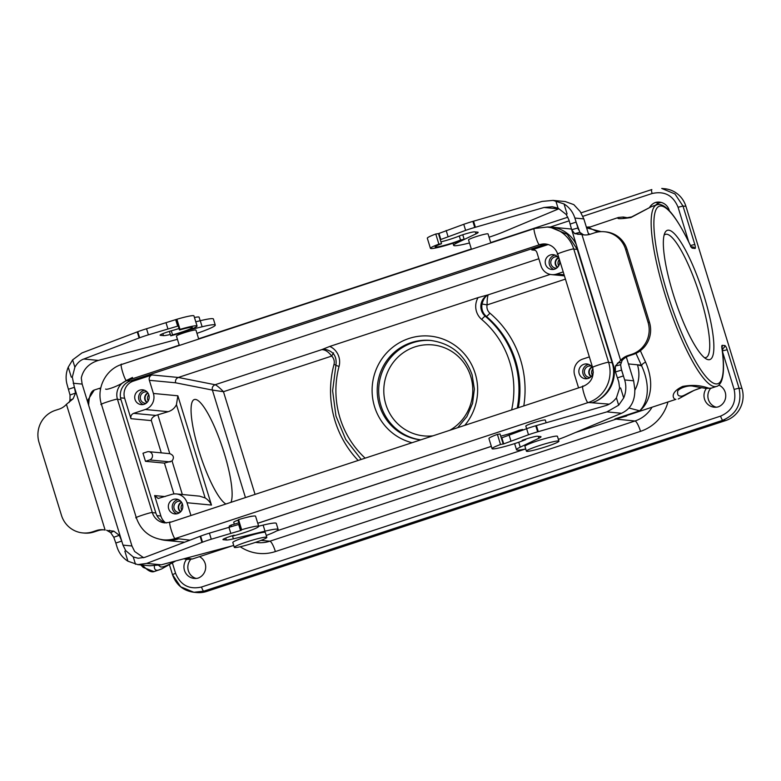 <?xml version="1.0" encoding="UTF-8"?>
<svg xmlns="http://www.w3.org/2000/svg" width="781" height="781" viewBox="0 0 781 781"><rect width="100%" height="100%" fill="white"/><g stroke="black" fill="none" stroke-linecap="round" stroke-linejoin="round"><path stroke-width="1.17" d="M234.31 524.168L233.724 522.274A10.202 0.918 -17.1 0 1 238.127 520.097M246.132 517.53A10.202 0.918 -17.1 0 1 252.819 516.143M491.337 446.341L257.75 523.25M525.642 439.147L525.769 439.566A19.984 1.806 -17.1 0 1 504.848 446.507A19.984 1.806 -17.1 0 1 492.059 448.685A19.984 1.806 -17.1 0 1 500.514 444.487L503.716 443.881L501.851 437.809L526.638 428.701L525.818 426.094A10.202 0.918 -17.1 0 1 534.263 422.541A10.202 0.918 -17.1 0 1 545.04 419.973A10.202 0.918 -17.1 0 1 545.323 420.1L546.153 422.775M166.636 540.13L178.205 539.017A31.894 31.035 95.4 0 1 165.836 540.413A31.894 31.035 95.4 0 1 160.915 539.525M557.985 254.255C552.86 254.957 574.26 247.909 573.771 249.061L577.276 249.393L567.211 234.28L550.693 227.417M577.276 249.393L612.138 362.716C617.449 378.502 608.155 397.431 592.662 402.547A31.894 31.035 95.4 0 0 614.022 367.334M546.993 227.037A31.894 31.035 95.4 0 1 551.484 227.134A31.894 31.035 95.4 0 1 576.232 244.492M194.078 592.301L196.783 592.554A25.509 24.826 -84.6 0 0 206.672 591.442L725.734 420.539A25.509 24.826 -84.6 0 0 741.95 388.46L685.923 206.321A25.509 24.826 -84.6 0 0 664.651 188.729L661.732 188.446L674.95 193.961L682.994 206.047L685.923 206.321M511.653 409.879A91.416 88.966 -84.6 0 0 481.692 319.439A17.006 16.547 95.4 0 1 478.089 297.6L329.787 346.422A17.006 16.547 95.4 0 1 339.052 366.406A91.416 88.966 -84.6 0 0 365.127 458.125M478.089 297.6L488.291 294.798C487.52 296.087 487.11 299.455 487.08 304.912A8.503 8.279 -84.6 0 0 489.902 313.152A99.919 97.244 95.4 0 1 523.807 405.876M358.118 460.429A99.919 97.244 95.4 0 1 333.985 364.483A8.503 8.279 -84.6 0 0 331.681 356.077L223.464 391.701C219.734 387.825 216.952 385.502 215.136 384.73C212.764 385.804 211.846 387.581 212.383 390.07L175.588 382.797C175.129 380.298 176.037 378.521 178.302 377.457L538.841 258.745M333.555 352.875L331.681 356.077C328.401 351.714 325.072 349.566 321.704 349.644L329.787 346.422M535.014 250.242L531.783 249.93L548.233 244.512M130.573 380.864L133.307 381.128L152.051 374.958L178.302 377.457L215.107 384.73L321.704 349.644A4.256 3.934 89.8 0 1 322.338 349.478L325.55 349.429M199.467 556.658A11.695 11.383 95.4 0 1 198.237 578.067A11.695 11.383 95.4 0 1 186.591 559.313M718.813 385.101A11.695 11.383 95.4 0 1 718.286 406.842A11.695 11.383 95.4 0 1 706.327 388.499M669.376 210.821A11.695 11.383 -84.6 0 0 655.415 202.474A11.695 11.383 -84.6 0 0 649.675 207.287M261.049 540.374L269.845 541.213L634.963 420.998L615.955 419.104A95.575 20.228 -108.2 0 1 614.979 418.928L615.975 419.182L575.412 432.537M525.437 448.997L276.62 530.924M491.347 446.381L257.759 523.29M637.472 364.805C640 373.591 639.141 382.036 634.885 390.129A31.894 31.035 95.4 0 0 637.472 364.805L641.66 365.908L635.959 353.354M588.288 233.392A31.894 31.035 95.4 0 1 589.85 234.359L588.278 233.363M146.067 403.328A5.74 5.584 95.4 0 1 140.521 399.355A5.74 5.584 95.4 0 1 147.14 392.003M144.583 390.275A7.439 7.244 -84.6 0 0 143.226 404.538M135.045 399.501A7.439 7.244 95.4 0 1 142.659 389.817A7.439 7.244 95.4 0 1 149.161 397.91A7.439 7.244 95.4 0 1 135.045 399.501M179.679 512.609A5.74 5.584 95.4 0 1 174.134 508.626A5.74 5.584 95.4 0 1 180.762 501.285M176.838 513.82A7.439 7.244 95.4 0 1 178.195 499.557M168.667 508.782A7.439 7.244 -84.6 0 0 182.783 507.191A7.439 7.244 -84.6 0 0 176.281 499.098A7.439 7.244 -84.6 0 0 168.667 508.782M133.307 381.128A13.609 13.238 -84.6 0 0 124.657 398.242L130.944 418.675C130.466 416.166 131.374 414.389 133.649 413.334L155.751 415.433L168.218 411.685C171.986 410.464 174.729 408.121 176.447 404.656L177.853 395.791L153.398 393.458L149.356 380.298A4.256 4.139 95.4 0 1 152.051 374.958M133.649 413.334L145.295 409.498L168.218 411.685M255.045 494.363L223.464 391.701L212.383 390.07L245.439 497.526M230.971 502.29A55.275 11.695 71.8 0 0 221.472 444.731A55.275 11.695 71.8 0 0 195.406 399.423A55.275 11.695 71.8 0 0 194.303 399.54A55.275 11.695 71.8 0 0 198.93 450.832A55.275 11.695 71.8 0 0 225.865 503.979M176.447 404.656L205.149 497.946C208 499.713 210.109 502.085 211.475 505.063L187.02 502.739L190.935 515.48M153.398 393.458A12.76 12.418 95.4 0 1 145.295 409.498M182.354 494.51L172.045 460.966L164.43 463.113L145.481 461.317L149.63 459.95A4.256 4.139 -84.6 0 0 148.78 451.672A4.256 4.139 -84.6 0 0 147.14 451.857L142.991 453.224L145.481 461.317M172.045 460.966C174.407 457.598 173.655 455.167 169.799 453.673L157.84 414.828M148.78 451.672L169.799 453.673M205.149 497.946L199.624 496.15M187.02 502.739A12.76 12.418 -84.6 0 0 171.439 494.49L158.162 498.473L154.609 495.584L165.113 496.579M165.416 522.655A13.609 13.238 95.4 0 1 160.896 516.016L154.609 495.584M155.751 415.433C152.744 416.859 151.28 418.587 151.358 420.617L161.276 452.863M196.168 578.438A11.695 11.383 95.4 0 1 190.74 559.391M158.689 565.395L160.378 566.781C162.058 567.709 166.997 565.815 175.208 561.09M186.2 558.161L192.321 559.011L232.006 545.948M159.197 569.905C155.712 570.979 154.111 569.642 154.384 565.883M100.476 389.436L99.431 388.342L94.267 390.041A95.575 20.228 71.8 0 0 88.673 405.319M655.415 202.474L659.31 202.845A11.695 11.383 95.4 0 1 661.38 202.474M655.493 205.257A11.695 11.383 95.4 0 1 659.31 202.845M716.216 407.213A11.695 11.383 95.4 0 1 710.651 388.313M721.917 347.291A2.128 2.07 -84.6 0 0 722.269 345.358A6.375 1.347 -108.2 0 0 721.859 347.799A93.456 19.779 71.8 0 1 694.817 360.041A93.456 19.779 71.8 0 1 653.951 227.203A93.456 19.779 71.8 0 1 690.394 245.498A6.375 1.347 -108.2 0 0 692.376 248.192L694.612 248.407C695.529 248.885 695.598 247.587 694.826 244.492L682.994 206.047L678.074 207.248L688.715 241.837M172.318 562.71L175.579 573.283C180.528 585.194 189.178 589.772 201.537 587.019L720.599 416.117C732.217 410.972 736.727 402.069 734.111 389.387L722.279 350.933L723.147 348.219L721.986 348.101M556.57 268.166A5.74 5.584 95.4 0 1 551.035 264.193A5.74 5.584 95.4 0 1 557.654 256.842M555.096 255.114A7.439 7.244 -84.6 0 0 553.729 269.377M559.372 259.79A7.439 7.244 95.4 0 1 551.757 269.474A7.439 7.244 95.4 0 1 545.255 261.371A7.439 7.244 95.4 0 1 559.372 259.79M590.192 377.448A5.74 5.584 95.4 0 1 584.647 373.464A5.74 5.584 95.4 0 1 591.276 366.123M587.351 378.658A7.439 7.244 95.4 0 1 588.708 364.395M593.033 369.218A7.439 7.244 -84.6 0 0 578.877 370.653A7.439 7.244 -84.6 0 0 585.379 378.746A7.439 7.244 -84.6 0 0 593.287 372.059M564.097 274.785L556.599 274.072L563.208 271.895M531.783 249.93A4.256 4.139 95.4 0 1 536.967 252.673L541.018 265.833A12.76 12.418 95.4 0 0 551.65 274.629L564.419 275.849M578.555 387.854L574.64 375.114A12.76 12.418 -84.6 0 1 582.743 359.075L589.352 356.897M556.599 274.072A12.76 12.418 95.4 0 1 551.65 274.629M741.95 388.46L739.031 388.177L727.199 349.732C726.105 346.657 725.198 345.261 724.495 345.544A2.128 2.07 95.4 0 1 723.147 348.219L722.054 348.57M673.037 293.49A68.035 14.4 -108.2 0 1 664.885 232.865A68.035 14.4 -108.2 0 1 702.295 290.473A68.035 14.4 -108.2 0 1 706.424 359.035A68.035 14.4 -108.2 0 1 673.037 293.49M695.734 386.566L693.421 386.273C687.651 384.642 676.473 389.358 677.664 392.082C677.312 394.59 678.181 395.918 680.261 396.045C683.512 397.041 687.475 392.121 701.592 387.669M628.022 217.909L625.327 217.499C622.994 217.43 622.76 217.655 624.615 218.153L631.644 216.923L651.579 206.545L630.872 217.557C620.29 219.1 616.16 219.061 618.484 217.45L623.267 217.03L628.217 217.87M586.726 227.945L601.214 231.645M597.924 231.986L589.147 227.818L587.087 227.915M645.643 362.228C656.294 387.015 647.976 404.382 639.649 410.796C645.877 404.929 652.213 389.133 641.67 365.899A4.256 2.197 154.3 0 1 645.643 362.228A95.575 20.228 71.8 0 1 640.381 350.698M615.975 419.182A31.894 31.035 -84.6 0 0 618.044 418.421A4.256 4.139 95.4 0 1 618.318 418.323L675.936 399.345C673.349 399.657 669.034 392.745 682.692 386.419C701.738 382.944 709.519 389.953 711.374 388.098L706.307 388.499L693.518 386.292M618.318 418.323L615.955 419.104M626.596 416.019L618.044 418.421M518.311 407.692A95.672 93.105 -84.6 0 0 486.28 316.344A12.76 12.418 95.4 0 1 482.053 303.985L487.08 304.912L565.424 279.11M550.215 274.404L488.291 294.798A4.256 4.217 -43.8 0 0 487.627 295.062L487.979 294.886A12.76 12.418 -84.6 0 0 485.313 316.246A95.672 93.105 95.4 0 1 517.247 408.033M482.053 303.985C483.205 299.64 485.069 296.673 487.627 295.062M147.834 392.843A5.74 5.584 -84.6 0 0 146.896 402.635M148.068 393.204A5.311 5.174 -84.6 0 0 147.189 402.332M148.79 394.737A5.311 5.174 -84.6 0 0 148.205 400.956M558.337 257.681A5.74 5.584 -84.6 0 0 557.409 267.473M558.571 258.033A5.311 5.174 -84.6 0 0 557.702 267.17M559.303 259.575A5.311 5.174 -84.6 0 0 558.708 265.794M591.959 366.963A5.74 5.584 -84.6 0 0 591.032 376.754M592.193 367.314A5.311 5.174 -84.6 0 0 591.324 376.452M592.33 375.075A5.311 5.174 95.4 0 1 592.925 368.857M181.446 502.124A5.74 5.584 -84.6 0 0 180.518 511.916M181.68 502.476A5.311 5.174 -84.6 0 0 180.811 511.614M181.817 510.237A5.311 5.174 95.4 0 1 182.412 504.018M704.403 357.649A64.843 13.716 71.8 0 0 705.936 357.542A64.843 13.716 71.8 0 0 698.692 291.664A64.843 13.716 71.8 0 0 665.373 234.359A64.843 13.716 71.8 0 0 664.084 235.188M130.437 380.913A14.878 14.488 -84.6 0 0 120.977 399.628L117.472 399.296A14.878 14.488 95.4 0 1 126.922 380.581L130.437 380.913L543.312 244.97A14.878 14.488 95.4 0 1 547.305 244.268M166.49 522.948A14.878 14.488 95.4 0 1 155.839 512.961L120.977 399.628M503.716 443.881L528.503 434.763A17.006 1.533 -17.1 0 1 537.631 431.844L606.915 411.88L618.669 405.193L623.697 397.959C626.147 392.062 626.479 386.058 624.683 379.947L621.491 369.891M536.078 425.674A17.006 1.533 -17.1 0 1 536.401 425.586L605.041 405.808C609.307 404.724 613.095 402.078 616.414 397.851L619.616 388.001L618.757 381.899L615.457 371.971L621.539 370.077L620.612 364.747L622.096 360.49A17.006 16.547 95.4 0 1 629.32 355.716L633.274 354.418A25.509 24.826 -84.6 0 0 649.48 322.338L627.065 249.481A25.509 24.826 -84.6 0 0 605.802 231.879L604.348 231.742A25.509 24.826 -84.6 0 0 594.458 232.855L590.504 234.154A17.006 16.547 95.4 0 1 581.943 234.583L574.66 233.636L571.692 229.721L568.949 219.998L566.245 214.502L558.044 208.127L552.196 206.721L544.035 207.482L475.395 227.261L473.559 221.179M619.616 388.001L620.641 388.011L623.697 397.959M626.333 357.044L633.635 380.796L634.787 388.938C635.187 400.907 630.765 409.019 621.52 413.276L566.391 436.315A29.766 2.685 -17.1 0 1 558.376 439.391M525.72 448.938A29.766 2.685 -17.1 0 1 516.505 449.749A29.766 2.685 -17.1 0 1 520.253 447.142L538.87 438.248A17.006 1.533 162.9 0 0 541.008 436.755A17.006 1.533 162.9 0 0 540.54 436.559L537.426 436.257A10.202 0.918 162.9 0 0 522.157 440.367L525.769 439.566M516.505 449.749L514.64 443.686A29.766 2.685 -17.1 0 1 514.63 443.608M500.709 436.149A15.054 1.357 162.9 0 0 519.053 430.253L522.655 429.452L522.831 430.038M519.053 430.253L519.355 431.258M500.514 444.487L497.399 434.373A19.984 1.806 162.9 0 0 488.945 438.561L492.059 448.685M503.237 444.057L500.035 433.953L497.399 434.373M501.363 437.985L501.851 437.809M528.503 434.763L526.638 428.701A17.006 1.533 -17.1 0 1 535.766 425.772L537.953 431.747M570.198 224.049L576.114 222.097L574.875 218.045C572.922 211.983 569.3 207.277 564.009 203.939L553.055 200.395L542.16 201.41L472.886 221.374A17.006 1.533 162.9 0 0 463.758 224.303L438.483 233.597L441.509 243.721A15.054 1.357 -17.1 0 0 435.144 246.884A15.054 1.357 -17.1 0 0 444.779 245.254A15.054 1.357 -17.1 0 0 460.526 240.021L464.129 239.22A19.984 1.806 -17.1 0 1 443.217 246.161A19.984 1.806 -17.1 0 1 430.429 248.338A19.984 1.806 -17.1 0 1 438.883 244.141L441.509 243.721M553.055 200.395L565.268 201.557L573.81 204.622L580.224 211.573L583.837 218.905L588.679 234.642M564.009 203.939L567.074 213.887L566.245 214.502M475.395 227.261L474.75 227.447A17.006 1.533 162.9 0 0 465.622 230.375L440.347 239.66M489.062 237.199A29.766 2.685 162.9 0 0 503.511 231.918L558.64 208.878L544.035 207.482M440.943 241.876A15.054 1.357 162.9 0 0 459.277 235.979A10.202 0.918 -17.1 0 1 474.545 231.869L477.66 232.162A17.006 1.533 -17.1 0 1 478.128 232.357A17.006 1.533 -17.1 0 1 475.99 233.851L457.373 242.745A29.766 2.685 162.9 0 0 453.624 245.361A29.766 2.685 162.9 0 0 469.479 242.969M459.277 235.979L460.526 240.021M462.762 234.759L464.129 239.22M438.483 233.597L435.769 234.017L438.883 244.141M435.769 234.017A19.984 1.806 162.9 0 0 427.314 238.215L430.429 248.338M438.971 233.412L440.835 239.484M620.993 367.949L623.433 375.895L617.517 377.848M584.647 234.954A17.006 16.547 95.4 0 1 583.407 234.73L579.883 232.357L576.114 222.097L578.467 229.731M577.833 228.003L571.692 229.721L615.389 371.776L615.389 366.025L620.631 360.344A17.006 16.547 95.4 0 1 627.865 355.58L631.809 354.281A25.509 24.826 -84.6 0 0 648.025 322.192L625.61 249.344A25.509 24.826 -84.6 0 0 604.348 231.742M579.883 232.357L574.66 233.636M577.833 234.388L581.484 233.753M583.407 234.73L582.157 234.603M622.096 360.49L620.631 360.344L581.943 234.583M621.09 362.482L617.429 363.116M620.612 364.747L615.389 366.025M490.81 242.901L488.047 233.919A10.202 0.918 162.9 0 0 487.764 233.792A10.202 0.918 162.9 0 0 476.986 236.36A10.202 0.918 162.9 0 0 468.541 239.913L471.421 249.285M526.414 451.164L524.92 446.312A17.006 1.533 -17.1 0 1 537.279 440.943A17.006 1.533 -17.1 0 1 557.429 436.306L558.923 441.167A17.006 1.533 162.9 0 0 538.773 445.795A17.006 1.533 162.9 0 0 526.414 451.164A17.006 1.533 162.9 0 0 543.117 447.63A17.006 1.533 162.9 0 0 558.923 441.167M176.896 319.253L180.001 329.377A19.984 1.806 -17.1 0 1 197.066 325.999L193.952 315.875A19.984 1.806 162.9 0 0 176.896 319.253L146.525 328.752A17.006 1.533 162.9 0 0 137.768 331.71L81.917 352.953L72.623 359.875L68.24 367.168C65.789 373.064 65.458 379.068 67.264 385.179L70.026 395.01L69.958 400.253L69.06 402.479M137.505 331.808L139.369 337.88A17.006 1.533 162.9 0 0 139.116 337.978L83.782 359.026C80.345 360.187 77.378 362.911 74.878 367.216L72.311 377.135M143.636 557.732L134.654 551.474L131.95 545.987L82.142 384.086L81.283 377.984C83.313 369.179 89.024 363.321 98.396 360.412L176.555 339.569A29.766 2.685 162.9 0 0 177.443 339.335M68.24 367.168L71.296 377.116L72.321 377.135L75.552 393.077L70.026 395.01M196.958 333.35A29.766 2.685 162.9 0 0 215.273 325.062L213.408 318.999A29.766 2.685 162.9 0 0 200.258 320.718L195.767 321.801M215.273 325.062A29.766 2.685 162.9 0 0 202.123 326.78L189.646 329.807M170.346 334.473A17.006 1.533 -17.1 0 1 163.463 335.615L160.349 335.313A10.202 0.918 -17.1 0 1 160.066 335.195A10.202 0.918 -17.1 0 1 171.293 330.793A15.054 1.357 162.9 0 0 179.044 328.518M197.066 325.999A19.984 1.806 -17.1 0 1 170.756 335.82L169.389 331.369M170.756 335.82L172.533 334.844L171.293 330.793M176.369 319.898L179.503 329.992L180.001 329.377M179.503 329.992A15.054 1.357 -17.1 0 1 192.341 327.454A15.054 1.357 -17.1 0 1 172.533 334.844M175.793 320.064L177.668 326.136L148.4 334.824A17.006 1.533 162.9 0 0 139.633 337.782L139.369 337.88M178.234 325.97L177.668 326.136M106.587 530.221L110.677 532.642L113.782 537.26L119.317 535.317L121.738 541.087L115.822 543.029L117.062 547.081C119.015 553.143 122.637 557.849 127.928 561.197L137.768 564.624L146.662 563.413L202.513 542.18A17.006 1.533 -17.1 0 1 211.28 539.212L241.114 530.358L238.02 520.224L238.527 519.599L241.641 529.723A19.984 1.806 -17.1 0 1 258.696 526.345A19.984 1.806 -17.1 0 1 232.396 536.166L232.269 535.756M233.744 545.48L161.276 564.809L149.991 565.776L137.768 564.624M127.928 561.197L124.872 551.249L125.692 550.625L133.248 556.941L138.13 558.249L144.797 557.351L200.121 536.303L201.957 542.385M68.503 389.231L74.429 387.278L122.988 545.128L125.692 550.625M200.121 536.303L200.649 536.108A17.006 1.533 -17.1 0 1 209.406 533.14L239.25 524.285M232.396 536.166L234.173 535.19A10.202 0.918 162.9 0 0 222.946 539.593A10.202 0.918 162.9 0 0 223.229 539.71L226.344 540.003A17.006 1.533 162.9 0 0 233.392 538.831L265.003 531.178A29.766 2.685 -17.1 0 1 278.153 529.459A29.766 2.685 -17.1 0 1 266.253 535.454M258.648 526.189L263.138 525.105A29.766 2.685 -17.1 0 1 276.289 523.387L278.153 529.459M231.459 526.365L231.059 525.076L229.282 526.043L229.555 526.931M231.059 525.076A15.054 1.357 162.9 0 0 238.81 522.792M241.114 530.358L241.641 529.723M258.696 526.345L255.582 516.231A19.984 1.806 162.9 0 0 238.527 519.599M240.548 530.533L238.674 524.461M113.782 537.26L115.822 543.029M110.677 532.642L113.831 531.158L119.317 535.317M107.182 530.514L113.831 531.158M75.552 393.077L73.111 398.779L66.434 404.314A17.006 16.547 95.4 0 1 59.21 409.088L55.266 410.386A25.509 24.826 -84.6 0 0 39.05 442.466L61.465 515.323A25.509 24.826 -84.6 0 0 82.727 532.925A25.509 24.826 -84.6 0 0 92.617 531.812L96.561 530.514A17.006 16.547 95.4 0 1 105.123 530.074L66.434 404.314M109.623 530.309L108.657 531.197M82.727 532.925L84.182 533.062A25.509 24.826 -84.6 0 0 94.081 531.949L98.025 530.65A17.006 16.547 95.4 0 1 103.883 529.85M69.958 400.253L73.111 398.779M198.716 339.081L195.953 330.09A10.202 0.918 162.9 0 0 195.67 329.972A10.202 0.918 162.9 0 0 184.892 332.53A10.202 0.918 162.9 0 0 176.447 336.094L179.327 345.456M234.32 547.344L232.826 542.483A17.006 1.533 -17.1 0 1 245.185 537.113A17.006 1.533 -17.1 0 1 265.335 532.486L266.829 537.338A17.006 1.533 162.9 0 0 246.679 541.965A17.006 1.533 162.9 0 0 234.32 547.344A17.006 1.533 162.9 0 0 251.023 543.81A17.006 1.533 162.9 0 0 266.829 537.338M194.449 317.496A17.006 1.533 -17.1 0 1 199.096 317.164L200.19 320.727M190.017 540.149L175.491 538.431L588.366 402.488L609.2 404.138M420.686 439.83A49.964 48.617 95.4 0 1 380.933 405.583A49.964 48.617 95.4 0 1 431.317 340.516M420.598 439.859A49.964 48.617 95.4 0 1 379.468 405.446A49.964 48.617 95.4 0 1 411.226 342.615A49.964 48.617 95.4 0 1 430.595 340.438C451.125 343.337 464.968 354.808 472.115 374.86L474.37 389.084L472.564 403.406L466.872 416.624L457.754 427.627M411.968 442.7A54.211 52.757 95.4 0 1 374.548 406.657A54.211 52.757 95.4 0 1 409 338.476A54.211 52.757 95.4 0 1 475.209 373.513A54.211 52.757 95.4 0 1 464.812 425.303M667.833 402.449A42.516 41.383 95.4 0 1 640.518 431.346L275.39 551.562A42.516 41.383 95.4 0 1 240.216 546.739M586.385 227.193A42.516 41.383 95.4 0 1 589.577 226.959M582.88 216.308L652.115 193.512C664.475 190.769 673.124 195.348 678.074 207.248M550.283 227.046L569.203 220.808M725.734 420.539L722.815 420.266L203.753 591.168L206.672 591.442M614.979 418.928L639.649 410.796L628.93 407.994M450.002 430.175A45.708 44.478 -84.6 0 0 468.512 370.653A45.708 44.478 -84.6 0 0 412.046 347.955A45.708 44.478 -84.6 0 0 385.853 404.382A45.708 44.478 -84.6 0 0 432.781 435.847M193.873 592.281C183.262 590.768 176.135 584.881 172.484 574.631L180.645 586.775L193.864 592.281L203.753 591.168A4.256 0.898 71.8 0 1 201.537 587.019M175.588 382.797L149.356 380.298M177.853 395.791L211.475 505.063M173.919 493.953L164.43 463.113M149.63 459.95L170.278 461.922M160.896 516.016L156.961 515.645M124.657 398.242L120.547 397.851M151.358 420.617L130.944 418.675M169.36 564.458L172.484 574.631L175.579 573.283M142.503 565.073A95.575 20.228 71.8 0 0 154.052 571.614L143.245 567.445L140.765 564.907M255.397 542.404L257.486 542.6A31.894 31.035 -84.6 0 0 269.845 541.213A10.631 2.245 -108.2 0 1 275.39 551.562M361.193 459.413L345.719 439.478L335.957 416.029L332.608 390.734L335.908 365.41L339.052 366.406M335.908 365.41C337.089 356.585 333.546 351.255 325.267 349.4A12.76 12.418 -84.6 0 0 321.909 349.546M333.985 364.483L335.996 365.069M641.318 365.166L628.451 363.936M724.495 345.544L722.259 345.329M720.599 416.117A4.256 0.898 -108.2 0 0 722.815 420.266C736.756 414.086 742.165 403.396 739.031 388.177L734.111 389.387M694.826 244.492L690.472 245.517M694.612 248.407A2.128 2.07 -84.6 0 0 692.874 246.942M727.199 349.732L722.366 350.913M692.366 248.163A2.128 2.07 -84.6 0 0 690.638 246.728M581.064 212.842L651.754 189.568A4.256 0.898 71.8 0 1 651.842 189.558L651.754 189.568A4.256 0.898 71.8 0 0 652.115 193.512M721.859 347.799A2.128 1.347 -8 0 1 721.995 348.15C724.319 364.405 723.997 375.749 721.009 382.173C719.418 384.867 717.934 386.283 716.538 386.41A95.575 20.228 -108.2 0 1 667.433 301.954A95.575 20.228 -108.2 0 1 656.753 204.847C664.738 201.996 675.936 215.468 690.345 245.244A2.128 1.035 -25.1 0 1 690.394 245.498M640.518 431.346A10.631 2.245 -108.2 0 0 634.963 420.998A31.894 31.035 -84.6 0 0 651.735 407.75M481.692 319.439A4.256 0.81 -49.7 0 1 485.313 316.246L486.28 316.344A4.256 0.81 130.3 0 0 489.902 313.152M101.676 404.49C96.561 405.202 117.96 398.154 117.472 399.296L152.334 512.619C152.832 511.477 131.423 518.525 136.548 517.823M163.122 539.817C149.806 537.914 140.873 530.553 136.314 517.725L101.452 404.392C96.083 388.372 105.738 369.257 121.777 364.405L534.653 228.462L547.188 227.056A31.894 31.035 -84.6 0 1 573.771 249.061L608.633 362.384A31.894 31.035 95.4 0 1 588.366 402.488C586.941 405.144 580.185 383.198 583.387 386.302L170.512 522.245C167.31 519.14 174.065 541.087 175.491 538.431A31.894 31.035 -84.6 0 1 163.122 539.817L166.626 540.159M592.847 367.587C587.722 368.29 609.131 361.242 608.633 362.384L612.138 362.716M543.312 244.97L539.808 244.638C538.382 247.294 531.627 225.348 534.829 228.452M583.222 386.312C591.276 382.768 594.409 376.491 592.613 367.49L557.751 254.157C555.594 248.182 551.532 244.795 545.577 243.994A14.878 14.488 -84.6 0 0 539.808 244.638L126.922 380.581C125.497 383.237 118.751 361.291 121.943 364.395M155.839 512.961L152.334 512.619A14.878 14.488 -84.6 0 0 164.742 522.889L170.336 522.255M538.275 431.659L536.401 425.586M616.414 397.851L618.669 405.193M606.915 411.88L621.52 413.276M633.635 380.796L624.683 379.947M520.253 447.142L518.74 442.231M538.87 438.248L538.275 436.345M509.056 434.89L510.92 440.962M537.631 431.844L535.766 425.772M574.875 218.045L583.837 218.905M555.789 200.795L558.044 208.127M472.886 221.374L474.75 227.447M457.11 241.885L457.373 242.745M475.404 231.947L475.99 233.851M446.176 230.493L448.04 236.565M463.758 224.303L465.622 230.375M627.065 249.481L625.61 249.344M629.32 355.716L627.865 355.58M633.274 354.418L631.809 354.281M648.025 322.192L649.48 322.338M137.251 331.905L139.116 337.978M74.878 367.216L72.623 359.875M98.396 360.412L83.782 359.026M73.18 383.237L82.142 384.086M200.258 320.718L202.123 326.78M162.858 333.643L163.463 335.615M167.886 328.811L166.021 322.738M146.525 328.752L148.4 334.824M137.768 331.71L139.633 337.782M161.276 564.809L146.662 563.413M135.504 564.272L133.248 556.941M131.95 545.987L122.988 545.128M202.513 542.18L200.649 536.108M265.003 531.178L263.138 525.105M233.392 538.831L232.562 536.117M225.738 538.041L226.344 540.003M230.766 533.208L228.901 527.136M211.28 539.212L209.406 533.14M98.025 530.65L96.561 530.514M92.617 531.812L94.081 531.949M199.594 496.15L176.389 493.934M165.836 540.413L184.619 542.199M179.23 345.153L129.002 362.033M471.324 248.973L198.618 338.769M183.74 558.815L187.538 559.43L192.292 559.02M154.052 571.614L161.579 568.968L175.686 560.963M100.749 388.011L99.431 388.342M105.62 389.055C106.392 390.383 119.942 385.541 126.014 380.659L132.516 377.448M94.267 390.041L88.058 399.804L87.697 402.147M571.487 229.038L551.484 227.134M692.835 246.942L690.609 246.728L691.39 247.021L690.345 245.244M567.846 217.196L490.712 242.588M587.634 227.847L589.147 227.808M701.68 387.688L694.104 390.363L678.23 399.023M721.995 348.15L721.8 347.242M711.384 388.108L716.538 386.41M587.615 227.867L618.484 217.44M651.598 206.545L656.753 204.847M547.188 227.056L550.693 227.388M452.98 243.262L453.624 245.361"/></g></svg>
